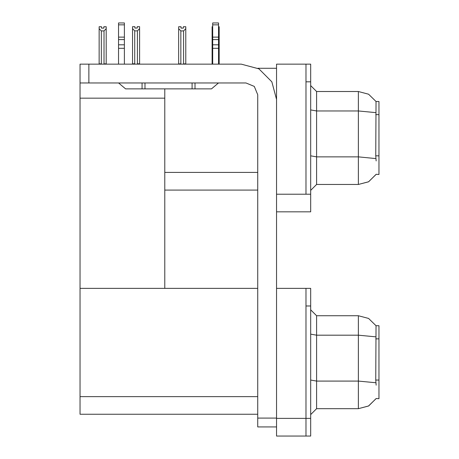 <?xml version="1.0" encoding="UTF-8"?>
<svg xmlns="http://www.w3.org/2000/svg" width="459" height="459" viewBox="0 0 459 459"><rect width="100%" height="100%" fill="white"/><g stroke="black" fill="none" stroke-linecap="round" stroke-linejoin="round"><path stroke-width="0.69" d="M305.998 288.344L305.998 436.05L310.709 436.05L310.709 288.344L276.576 288.344L276.576 194.191L305.998 194.191L305.998 64.14L276.576 64.14L276.576 211.846L310.709 211.846L310.709 194.191L305.998 194.191L305.998 81.794L310.709 81.794L310.709 194.191M376.139 160.943L375.76 155.831L376.036 101.508L378.968 101.508L378.968 174.477L376.139 174.305L368.611 181.758L358.376 184.484L358.376 91.507L316.59 91.507L316.59 184.484L310.709 190.365M276.576 211.846L276.576 436.05L305.998 436.05L305.998 305.998L310.709 305.998M257.746 414.276L80.032 414.276L80.032 64.14L88.857 64.14L88.857 82.976L80.032 82.976M376.139 385.147L375.76 380.035L376.036 325.712L378.968 325.712L378.968 398.682L376.139 398.51L368.611 405.963L358.376 408.688L358.376 315.712L316.59 315.712L316.59 408.688L310.709 414.569M305.998 64.14L310.709 64.14L310.709 81.794M218.553 63.847L219.178 63.847L219.178 28.676L218.553 29.715M212.672 63.847L212.115 63.847L212.115 26.714L212.672 26.714M183.399 28.114L181.041 28.114L183.399 28.114L183.399 26.714L185.752 26.714L185.752 28.676L183.571 30.919L180.869 30.919L180.869 63.847L178.689 63.847L178.689 64.14M185.752 28.676L185.752 63.847L183.571 63.847L183.571 30.919M137.436 30.856L134.734 30.856L132.553 28.613L132.553 26.656L134.906 26.656L134.906 28.051L137.264 28.051L137.264 26.656L139.616 26.656L139.616 28.613L137.436 30.856L137.436 63.79L139.616 63.79L139.616 64.14M134.734 30.856L134.734 63.79L132.553 63.79L132.553 64.14L132.553 28.613M103.837 28.114L101.485 28.114L103.837 28.114L103.837 26.714L106.19 26.714L106.19 63.847L104.015 63.847L104.015 30.919L101.307 30.919L101.307 63.847L99.133 63.847L99.133 64.14M276.576 426.927L257.746 426.927L257.746 418.103L276.576 418.103M218.553 24.826L212.672 24.826L212.672 22.95L218.553 22.95L218.553 39.589L212.672 39.589L212.672 44.827L218.553 44.827L218.553 64.14M218.553 39.589L218.553 44.827M218.455 82.976L211.496 88.857L192.074 88.857L192.074 82.976M192.074 88.857L125.577 88.857L118.617 82.976M124.4 24.826L118.514 24.826L118.514 22.95L124.4 22.95L124.4 39.589L118.514 39.589L118.514 44.827L124.4 44.827L124.4 64.14M124.4 39.589L124.4 44.827M276.576 99.448L271.848 81.794L258.922 68.873L241.268 64.14L88.857 64.14M376.082 101.582L368.56 94.204L358.376 91.507L368.56 94.204L376.082 101.582M316.59 184.484L358.376 184.484L368.525 181.81L376.036 174.477M376.082 325.787L368.56 318.403L358.376 315.712L368.56 318.403L376.082 325.787M316.59 408.688L358.376 408.688L368.525 406.014L376.036 398.682M88.857 82.976L245.978 82.976L254.297 86.418L257.746 94.743L257.746 418.103M257.82 68.259L276.576 68.259M257.746 172.418L164.77 172.418L164.77 88.857M164.77 190.072L257.746 190.072M80.032 98.157L164.77 98.157L164.77 288.344L80.032 288.344L257.746 288.344M316.59 91.507L310.709 85.621L316.59 91.507M316.59 315.712L310.709 309.825L316.59 315.712M218.553 26.714L219.178 26.714L219.178 28.676M219.178 64.14L219.178 63.847L219.178 64.14M212.672 29.628L212.115 28.676M180.869 30.919L178.689 28.676L178.689 26.714L181.041 26.714L181.041 28.114M180.869 63.847L180.576 64.14M178.689 28.676L178.689 63.847M183.864 64.14L183.571 63.847M185.752 63.847L185.752 64.14M139.616 63.79L139.616 28.613M134.734 63.79L134.389 64.14M137.264 28.051L134.906 28.051M101.307 63.847L101.02 64.14M101.485 28.114L101.485 26.714L99.133 26.714L99.133 63.847M106.19 28.676L104.015 30.919M101.307 30.919L99.133 28.676M106.19 63.847L106.19 64.14M212.672 64.14L212.672 48.281L218.553 48.281M212.672 48.281L212.672 44.827M212.672 39.589L212.672 24.826M218.553 37.11L212.672 37.11M144.998 88.857L144.998 82.976M118.514 64.14L118.514 48.281L124.4 48.281M142.055 82.976L142.055 88.857L125.577 88.857M118.514 48.281L118.514 44.827M118.514 39.589L118.514 24.826M124.4 37.11L118.514 37.11M378.968 114.641L375.76 114.641M378.968 155.831L375.76 155.831M276.576 418.396L310.709 418.396M80.032 396.622L257.746 396.622M378.968 338.845L375.76 338.845M378.968 380.035L375.76 380.035M375.846 112.639L358.376 110.958L316.59 110.958L310.709 109.936M375.91 158.556L358.376 156.858L316.59 156.858L310.709 155.836M375.846 336.843L358.376 335.162L316.59 335.162L310.709 334.141M375.91 382.76L358.376 381.062L316.59 381.062L310.709 380.041M195.018 88.857L195.018 82.976"/></g></svg>
